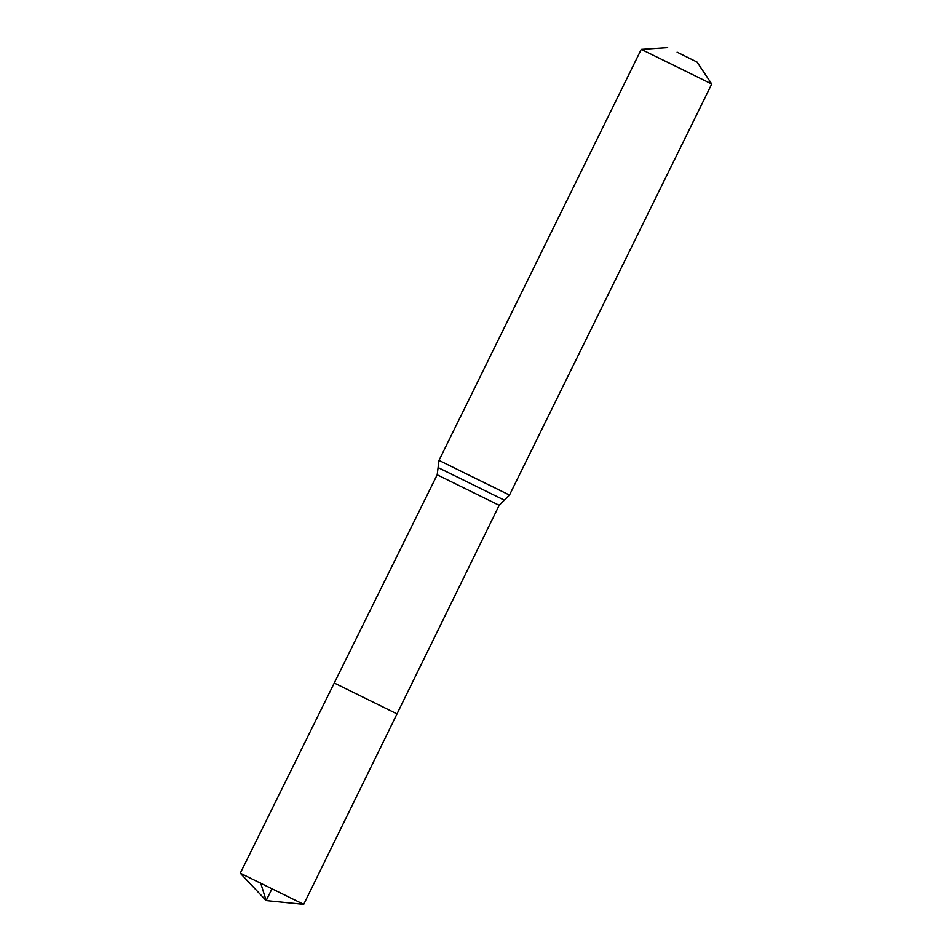 <?xml version="1.0" encoding="UTF-8"?>
<svg xmlns="http://www.w3.org/2000/svg" width="952" height="952" viewBox="0 0 952 952"><rect width="100%" height="100%" fill="white"/><g stroke="black" fill="none" stroke-linecap="round" stroke-linejoin="round"><path stroke-width="1.43" d="M334.259 683.012L397.008 713.893L334.259 683.012L397.008 713.893L303.7 904.4L240.261 873.186L437.182 474.798L499.181 505.298L397.008 713.893M677.11 52.17L697.019 62.047L677.11 52.17M697.019 62.047L711.739 84.038L641.255 49.349L439.003 460.387L437.182 474.798M260.681 883.039L266.155 900.616L271.891 888.954M711.739 84.038L509.487 495.064L439.003 460.387M509.487 495.064L504.346 500.169L438.098 467.575M667.661 47.6L641.255 49.349M504.346 500.169L499.181 505.298M240.261 873.186L266.155 900.616L303.688 904.4"/></g></svg>
